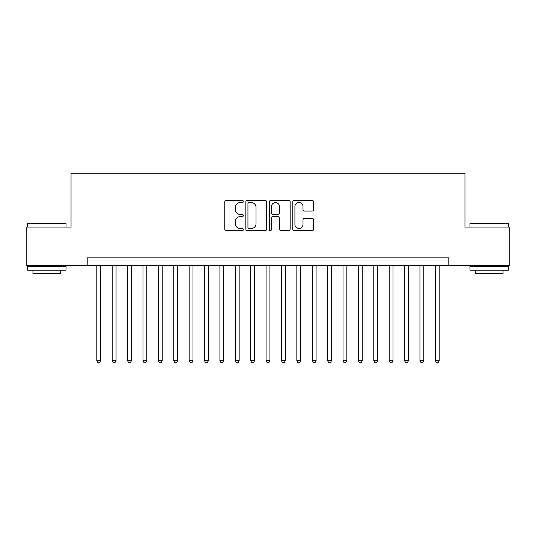 <?xml version="1.0" encoding="UTF-8"?>
<svg xmlns="http://www.w3.org/2000/svg" width="536" height="536" viewBox="0 0 536 536"><rect width="100%" height="100%" fill="white"/><g stroke="black" fill="none" stroke-linecap="round" stroke-linejoin="round"><path stroke-width="0.8" d="M243.378 201.482A1.059 1.059 0 0 0 242.326 200.424L226.272 200.424A1.508 1.508 0 0 0 224.765 201.938L224.765 229.12A1.508 1.508 0 0 0 226.272 230.634L242.326 230.634A1.059 1.059 0 0 0 243.378 229.576A1.059 1.059 0 0 0 242.326 228.517L240.249 228.517A4.831 4.831 0 0 1 235.411 223.686L235.411 221.422A4.831 4.831 0 0 1 240.249 216.584L242.326 216.584A1.059 1.059 0 0 0 243.378 215.526A1.059 1.059 0 0 0 242.326 214.474L240.249 214.474A4.831 4.831 0 0 1 235.411 209.636L235.411 207.372A4.831 4.831 0 0 1 240.249 202.541L242.326 202.541A1.059 1.059 0 0 0 243.378 201.482M312.14 211.07A1.508 1.508 0 0 0 313.654 209.563L313.654 201.938A1.508 1.508 0 0 0 312.14 200.424L294.318 200.424A1.508 1.508 0 0 0 292.81 201.938L292.81 229.12A1.508 1.508 0 0 0 294.318 230.634L312.14 230.634A1.508 1.508 0 0 0 313.654 229.12L313.654 219.907A1.508 1.508 0 0 0 312.14 218.4L304.515 218.4A1.508 1.508 0 0 0 303.001 219.907L303.001 224.477A4.04 4.04 0 0 1 298.961 228.517A4.04 4.04 0 0 1 294.921 224.477L294.921 206.581A4.04 4.04 0 0 1 298.961 202.541A4.04 4.04 0 0 1 303.001 206.581L303.001 209.563A1.508 1.508 0 0 0 304.515 211.07L312.14 211.07M87.194 265.541L26.8 265.541L26.8 227.07L71.04 227.07L71.04 173.215L464.96 173.215L464.96 227.07L509.2 227.07L509.2 265.541L448.806 265.541L448.806 257.843L87.194 257.843L87.194 265.541L448.806 265.541M266.68 201.938A1.508 1.508 0 0 0 265.166 200.424L247.344 200.424A1.508 1.508 0 0 0 245.836 201.938L245.836 229.12A1.508 1.508 0 0 0 247.344 230.634L265.166 230.634A1.508 1.508 0 0 0 266.68 229.12L266.68 201.938M270.834 200.424L288.656 200.424A1.508 1.508 0 0 1 290.164 201.938L290.164 229.12A1.508 1.508 0 0 1 288.656 230.634L281.025 230.634A1.508 1.508 0 0 1 279.517 229.12L279.517 218.098A1.508 1.508 0 0 0 278.003 216.584L272.945 216.584A1.508 1.508 0 0 0 271.437 218.098L271.437 229.576A1.059 1.059 0 0 1 270.379 230.634A1.059 1.059 0 0 1 269.32 229.576L269.32 201.938A1.508 1.508 0 0 1 270.834 200.424M249.006 202.541A1.059 1.059 0 0 0 247.947 203.6L247.947 227.458A1.059 1.059 0 0 0 249.006 228.517L251.196 228.517A4.831 4.831 0 0 0 256.027 223.686L256.027 207.372A4.831 4.831 0 0 0 251.196 202.541L249.006 202.541M279.517 206.655A4.04 4.04 0 0 0 275.477 202.615A4.04 4.04 0 0 0 271.437 206.655L271.437 212.96A1.508 1.508 0 0 0 272.945 214.474L278.003 214.474A1.508 1.508 0 0 0 279.517 212.96L279.517 206.655M96.815 265.541L96.815 360.788L100.661 360.788L100.661 265.541M100.661 360.788L99.508 362.785L97.967 362.785L96.815 360.788M28.033 223.224L65.58 223.224L66.035 223.686L27.57 223.686L28.033 223.224M46.806 270.157L27.57 270.157L27.57 266.305L66.035 266.305L66.035 270.157L46.806 270.157M60.655 270.157L60.655 273.695L32.957 273.695L32.957 270.157M470.42 223.224L507.967 223.224L508.43 223.686L469.965 223.686L470.42 223.224M489.194 270.157L469.965 270.157L469.965 266.305L508.43 266.305L508.43 270.157L489.194 270.157M503.043 270.157L503.043 273.695L475.345 273.695L475.345 270.157M112.198 265.541L112.198 360.788L116.051 360.788L116.051 265.541M116.051 360.788L114.892 362.785L113.357 362.785L112.198 360.788M127.588 265.541L127.588 360.788L131.434 360.788L131.434 265.541M131.434 360.788L130.281 362.785L128.741 362.785L127.588 360.788M142.978 265.541L142.978 360.788L146.824 360.788L146.824 265.541M146.824 360.788L145.671 362.785L144.13 362.785L142.978 360.788M158.361 265.541L158.361 360.788L162.214 360.788L162.214 265.541M162.214 360.788L161.055 362.785L159.52 362.785L158.361 360.788M173.751 265.541L173.751 360.788L177.597 360.788L177.597 265.541M177.597 360.788L176.445 362.785L174.904 362.785L173.751 360.788M189.141 265.541L189.141 360.788L192.987 360.788L192.987 265.541M192.987 360.788L191.834 362.785L190.293 362.785L189.141 360.788M204.524 265.541L204.524 360.788L208.37 360.788L208.37 265.541M208.37 360.788L207.218 362.785L205.683 362.785L204.524 360.788M219.914 265.541L219.914 360.788L223.76 360.788L223.76 265.541M223.76 360.788L222.608 362.785L221.067 362.785L219.914 360.788M235.304 265.541L235.304 360.788L239.15 360.788L239.15 265.541M239.15 360.788L237.997 362.785L236.456 362.785L235.304 360.788M250.687 265.541L250.687 360.788L254.533 360.788L254.533 265.541M254.533 360.788L253.381 362.785L251.846 362.785L250.687 360.788M266.077 265.541L266.077 360.788L269.923 360.788L269.923 265.541M269.923 360.788L268.771 362.785L267.23 362.785L266.077 360.788M281.467 265.541L281.467 360.788L285.313 360.788L285.313 265.541M285.313 360.788L284.154 362.785L282.619 362.785L281.467 360.788M296.85 265.541L296.85 360.788L300.696 360.788L300.696 265.541M300.696 360.788L299.544 362.785L298.003 362.785L296.85 360.788M312.24 265.541L312.24 360.788L316.086 360.788L316.086 265.541M316.086 360.788L314.934 362.785L313.393 362.785L312.24 360.788M327.63 265.541L327.63 360.788L331.476 360.788L331.476 265.541M331.476 360.788L330.317 362.785L328.782 362.785L327.63 360.788M343.013 265.541L343.013 360.788L346.859 360.788L346.859 265.541M346.859 360.788L345.707 362.785L344.166 362.785L343.013 360.788M358.403 265.541L358.403 360.788L362.249 360.788L362.249 265.541M362.249 360.788L361.097 362.785L359.555 362.785L358.403 360.788M373.786 265.541L373.786 360.788L377.639 360.788L377.639 265.541M377.639 360.788L376.48 362.785L374.945 362.785L373.786 360.788M389.176 265.541L389.176 360.788L393.022 360.788L393.022 265.541M393.022 360.788L391.87 362.785L390.329 362.785L389.176 360.788M404.566 265.541L404.566 360.788L408.412 360.788L408.412 265.541M408.412 360.788L407.26 362.785L405.719 362.785L404.566 360.788M419.949 265.541L419.949 360.788L423.802 360.788L423.802 265.541M423.802 360.788L422.643 362.785L421.108 362.785L419.949 360.788M435.339 265.541L435.339 360.788L439.185 360.788L439.185 265.541M439.185 360.788L438.033 362.785L436.492 362.785L435.339 360.788M27.57 227.07L27.57 223.686M36.341 266.305L36.341 265.541M57.265 266.305L57.265 265.541M66.035 227.07L66.035 223.686M469.965 227.07L469.965 223.686M478.735 266.305L478.735 265.541M499.659 266.305L499.659 265.541M508.43 227.07L508.43 223.686"/></g></svg>
